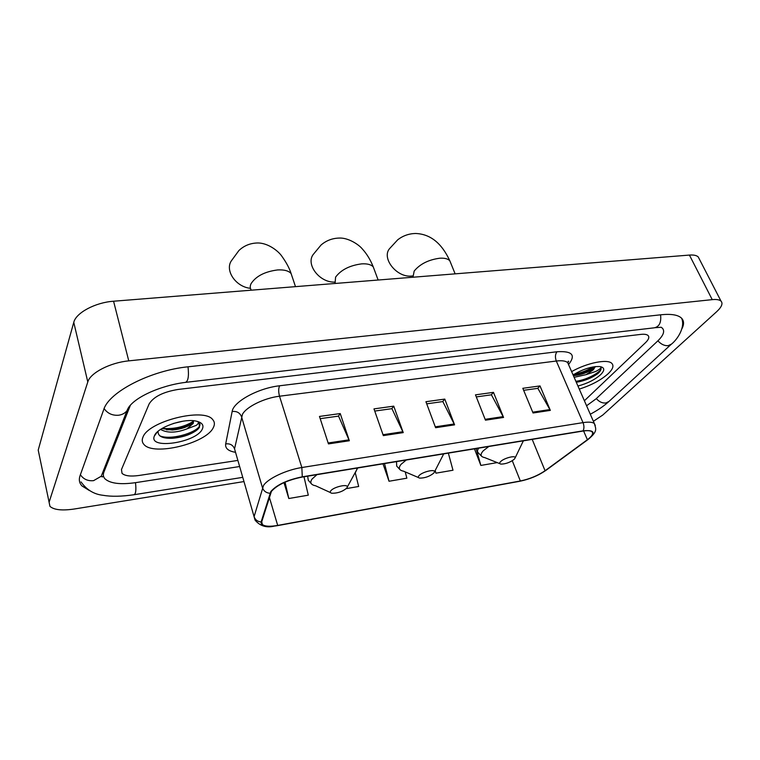 <?xml version="1.0" encoding="UTF-8"?>
<svg xmlns="http://www.w3.org/2000/svg" width="760" height="760" viewBox="0 0 760 760"><rect width="100%" height="100%" fill="white"/><g stroke="black" fill="none" stroke-linecap="round" stroke-linejoin="round"><path stroke-width="1.14" d="M142.927 437.247C141.759 440.04 142.091 442.434 143.925 444.438C153.425 456.389 206.34 443.298 213.303 427.614C214.938 424.498 214.728 421.809 212.667 419.548C203.946 407.379 148.105 421.306 142.927 437.247C141.759 440.04 142.091 442.434 143.925 444.438C153.425 456.389 206.34 443.298 213.303 427.614C214.938 424.498 214.728 421.809 212.667 419.548C203.946 407.379 148.105 421.306 142.927 437.247M579.281 389.091C591.442 385.215 601.141 380.028 608.37 373.54C612.845 369.17 614.014 365.807 611.876 363.441C607.791 358.682 586.957 362.824 571.625 371.611C586.957 362.824 607.791 358.682 611.876 363.441C614.014 365.807 612.845 369.17 608.37 373.54C601.141 380.028 591.442 385.215 579.281 389.091M271.405 491.416C277.191 484.87 287.423 480.092 302.091 477.09L582.825 431.081C587.442 430.359 590.482 430.587 591.954 431.756C593.636 433.513 592.116 436.164 587.385 439.717L545.062 470.734C537.918 475.599 529.682 479.019 520.343 480.985L277.695 525.417C270.028 526.746 264.936 526.461 262.428 524.561L261.706 521.825L271.405 491.416M270.826 491.511L261.126 521.958C260.718 526.214 266.18 527.44 277.533 525.635L520.115 481.194C529.682 479.18 538.118 475.684 545.433 470.697L587.774 439.688C596.135 432.687 594.577 429.733 583.1 430.834L302.28 476.824C287.242 479.902 276.754 484.794 270.826 491.511M523.649 390.317L537.852 388.331L550.344 410.381L540.018 385.918L522.813 388.303L533.054 412.993L550.344 410.381M537.653 388.36L540.018 385.918M476.292 396.91L491.416 394.81L503.567 417.449L493.478 392.359L475.484 394.849L485.469 420.185L503.567 417.449M491.236 394.829L493.478 392.359M320.197 418.665L338.551 416.109L349.353 440.752L340.224 413.563L319.466 416.433L328.453 443.906L349.353 440.752M338.39 416.138L340.224 413.563M374.737 411.065L391.932 408.671L403.237 432.611L393.747 406.153L373.977 408.889L383.334 435.613L403.237 432.611M391.761 408.699L393.747 406.153M426.712 403.826L442.833 401.574L454.584 424.849L444.78 399.095L425.923 401.707L435.613 427.719L454.584 424.849M442.652 401.603L444.78 399.095M645.534 342.637C648.717 339.53 649.572 337.165 648.09 335.53C646.827 334.372 644.385 334.001 640.756 334.4L178.001 389.462C163.181 391.932 153.548 396.767 149.112 403.959L121.477 469.509L122.027 473.347C124.877 475.931 130.511 476.644 138.938 475.484L237.823 460.427L138.938 475.484C130.511 476.644 124.877 475.931 122.027 473.347L121.477 469.509L149.112 403.959C153.548 396.767 163.181 391.932 178.001 389.462L640.756 334.4C644.385 334.001 646.827 334.372 648.09 335.53C649.572 337.165 648.717 339.53 645.534 342.637L584.516 400.624L645.534 342.637M474.468 448.837L480.852 465.433L497.22 462.602M346.256 488.623L358.663 486.486L355.3 472.891M283.974 482.628L288.809 498.522L308.294 495.168L303.981 476.776M435.052 470.782L435.926 473.176L452.998 470.231L448.343 453.122M383.002 463.828L389.025 481.251L406.856 478.183L405.213 471.884M389.025 481.251L384.522 463.581M288.809 498.522L285.048 482.153M435.926 473.176L435.204 470.487M480.852 465.433L476.149 448.561M586.577 405.764L595.954 398.924L657.552 341.154C663.452 335.492 665.047 331.16 662.359 328.159L661.172 327.284M130.464 405.042L103.892 472.131C102.904 474.715 103.255 476.947 104.965 478.828C110.21 483.522 120.451 484.794 135.689 482.638L239.59 466.535M593.389 421.306L602.765 415.055L716.632 311.724C721.677 307.03 723.13 303.497 721.012 301.112C719.463 299.706 716.538 299.212 712.234 299.639L128.763 360.867C110.124 362.606 90.231 372.923 87.789 381.947L49.096 502.227L49.951 506.359C53.95 509.912 62.016 510.806 74.138 509.029L243.922 481.574M699.295 258.979L698.25 256.956C696.635 255.388 693.69 254.762 689.424 255.075L113.572 301.226C95.285 302.461 75.962 312.806 73.767 322.363L38.209 450.101L49.096 502.227M682.014 328.586C684.228 324.168 684.028 320.663 681.425 318.06C677.929 314.839 671.146 313.738 661.077 314.763L188.309 366.776C150.793 370.415 108.918 391.932 103.74 409.564L80.047 475.674C78.688 479.617 79.306 483.027 81.909 485.897L89.499 490.608M182.723 421.249L173.327 423.481M197.761 421.515C198.854 422.474 198.369 423.748 196.298 425.344L186.989 428.868L193.249 423.415L193.543 420.745M186.989 428.868C176.082 433.01 167.266 433.19 160.559 429.419M193.468 420.736L191.795 423.548C187.454 427.072 180.975 429.229 172.349 430.017L161.927 428.545M158.118 431.262C157.691 436.259 162.459 438.596 172.425 438.283C183.302 437.237 191.739 434.273 197.733 429.4L199.462 427.338L199.025 422.474L198.027 421.648M154.498 435.66L154.318 436.097C148.457 449.948 196.441 442.652 202.293 429.115C204.155 425.087 202.008 422.398 195.861 421.059C183.302 418.228 157.482 427.338 154.498 435.66M199.861 423.795C202.131 430.711 172.254 441.113 159.724 435.812M193.373 421.325C184.49 426.911 174.068 429.276 162.118 428.431M196.099 430.702C189.781 434.891 181.64 437.389 171.674 438.188L166.982 438.178M191.776 423.567C185.696 427.006 178.41 429.058 169.927 429.733L166.516 429.799M346.731 488.119L347.244 487.16C348.422 483.531 333.555 486.856 330.762 490.865C329.84 492.128 330.239 492.926 331.959 493.259C337.716 493.287 342.646 491.578 346.731 488.119M433.741 473.138L434.445 471.95C435.452 468.692 422.113 471.894 418.988 475.684C417.876 476.995 418.142 477.802 419.786 478.116C424.935 478.097 429.59 476.444 433.741 473.138M514.225 459.287L515.137 457.909C516.011 454.974 503.937 458.052 500.564 461.643C499.272 462.992 499.415 463.809 500.973 464.103C505.618 464.046 510.036 462.441 514.225 459.287M576.298 382.29C584.573 380.912 591.755 378.024 597.844 373.625L598.405 373.103C600.704 370.832 601.549 368.99 600.913 367.555C600.533 368.562 598.823 369.854 595.802 371.431L586.131 374.632L593.294 369.835L595.336 366.586M586.131 374.632L574.133 377.33M594.994 366.624L592.876 368.885C587.983 372.4 581.894 374.623 574.617 375.563L573.372 375.611M577.933 386.023C587.318 383.534 594.918 379.724 600.723 374.594C604.989 370.196 604.722 367.517 599.934 366.558C592.125 366.187 583.167 368.97 573.068 374.917M600.913 367.555C603.098 370.851 587.869 379.81 575.871 381.311M592.895 366.947C587.375 370.462 581.125 372.894 574.133 374.252M597.844 373.625C591.897 377.824 584.706 380.674 576.251 382.166M594.899 366.633C589.01 370.918 581.789 373.806 573.239 375.307M567.767 362.168L568.679 361.418M235.191 452.248C228.228 451.05 225.055 448.276 225.682 443.916L232.142 411.521C233.358 401.726 258.229 388.084 279.623 385.776L556.994 351.756C555.189 354.188 554.961 357.276 556.311 361.028L279.528 396.216C264.328 397.983 246.354 406.809 242.468 414.314L234.536 448.837L254.087 516.658C255.237 519.869 257.583 521.635 261.126 521.958M556.994 351.756C572.185 350.806 576.07 355.005 568.67 364.373M568.736 365.028L567.711 362.672C565.772 360.905 561.972 360.354 556.311 361.028L583.015 422.626C588.744 421.762 592.534 422.066 594.377 423.558L595.279 425.562M274.027 526.177C266.285 527.991 259.948 525.958 255.027 520.077L254.087 516.658L263.511 485.507C267.757 478.619 286.368 469.841 301.853 467.523L302.28 476.824M269.933 493.278C266.171 492.917 263.682 491.055 262.456 487.683L241.518 416.698C239.865 412.718 236.74 410.989 232.142 411.521M545.433 470.697L546.05 470.24M587.774 439.688L588.43 439.195M583.1 430.834C584.231 428.412 584.193 425.676 583.015 422.626L301.853 467.523L279.528 396.216C278.378 391.913 278.407 388.426 279.623 385.776M225.682 443.916C230.042 443.384 232.987 445.027 234.536 448.837M520.343 480.985L512.288 460.74M545.062 470.734L532.2 439.375M587.385 439.717L583.604 430.958M277.695 525.417L269.306 497.125M454.204 423.985L435.29 426.835M402.876 431.718L383.021 434.71M349.001 439.84L328.149 442.976M503.177 416.613L485.127 419.33M549.945 409.564L532.712 412.167M660.573 314.82C661.409 322.363 659.338 326.695 654.36 327.807L209 379.639M671.384 344.147L668.144 345.676C664.487 345.923 661.077 344.299 657.913 340.812M608.95 401.47L605.834 402.999C602.357 403.322 599.174 401.85 596.306 398.591M81.016 481.906C86.649 489.839 93.974 494.304 102.98 495.292C111.264 496.736 121.609 496.546 134.016 494.731C135.821 494 136.316 489.981 135.489 482.676M80.389 474.724C83.457 479.237 87.856 481.213 93.575 480.652L101.241 476.244L103.17 471.342M104.12 408.585C107.559 413.478 112.404 415.691 118.655 415.226C122.227 414.722 125.01 413.202 127.015 410.675L128.791 407.046M188.014 366.814C189.05 376.209 188.166 381.406 185.364 382.394C160.531 385.396 131.09 398.297 127.015 410.675L101.241 476.244L102.267 476.966L103.445 475.902M689.424 255.075L712.234 299.639M73.767 322.363L87.789 381.947M113.572 301.226L128.763 360.867M103.502 470.478L103.892 472.131M129.751 405.84L129.875 406.334M251.37 290.177C249.992 288.344 249.888 286.168 251.066 283.67C255.911 276.203 264.746 271.624 277.562 269.942C284.154 269.572 288.667 270.788 291.118 273.581L292.315 277.181M250.439 288.334C235.325 286.824 224.162 269.601 231.914 260.081L238.916 250.524C243.931 245.774 249.973 243.266 257.032 242.991C267.738 242.554 278.483 251.123 281.903 256.3C286.453 262.694 289.522 268.451 291.118 273.581L295.488 286.644M355.67 472.093L357.399 468.027M316.939 474.658L312.047 479.056C309.652 482.609 310.849 484.851 315.647 485.801L330.476 492.584M307.658 476.178L308.284 480.272L311.448 483.873M335.065 283.47L335.587 277.134C340.955 269.885 349.628 265.459 361.627 263.872C367.279 263.54 371.165 264.556 373.274 266.931L374.395 269.952M334.514 282.093C318.981 282.596 305.045 263.445 313.756 253.84L321.062 245.005C326.192 240.607 332.167 238.298 338.998 238.07C348.07 237.5 358.729 244.492 362.244 248.862C366.814 253.859 370.481 259.882 373.274 266.931L378.138 280.022M442.225 456.874L443.622 453.891M406.258 460.019L401.062 464.322C398.126 467.998 398.952 470.278 403.55 471.181L418.532 477.584M396.53 461.615L396.691 466.099L399.998 469.651M412.955 277.229L414.19 271.054C419.995 264.014 428.526 259.73 439.764 258.219C444.657 257.925 448.01 258.79 449.834 260.813L450.86 263.33M412.623 275.947L411.787 276.032C396.558 277.97 380.731 257.535 390.003 248.159L397.755 239.761C402.933 235.771 408.804 233.671 415.387 233.482C430.151 233.909 441.636 243.019 449.834 260.813L455.135 273.856M522.386 442.823L523.412 440.819M488.813 446.49L483.36 450.708C479.93 454.48 480.405 456.779 484.794 457.624L499.909 463.685M478.714 448.144C477.261 450.195 477.147 451.801 478.363 452.941L481.783 456.409M567.995 363.337L568.328 361.18L567.711 362.672L594.377 423.558C595.811 429.01 598.215 431.015 588.021 439.536L545.689 470.544L538.574 474.81M262.428 524.561L261.668 521.939M681.635 318.269C685.463 326.819 677.853 339.283 670.985 344.517L608.561 401.822C603.744 406.163 597.654 410.305 590.292 414.228M242.706 477.356L134.311 494.684M185.848 382.337L208.496 379.705M655.253 327.693L661.238 327.256M698.25 256.956L721.012 301.112M157.263 432.022L154.318 436.097M172.425 438.283L171.674 438.188M169.927 429.733L172.349 430.017M347.244 487.16L357.694 467.979M434.445 471.95L443.697 453.881M515.137 457.909L523.346 440.828M573.344 375.535L574.617 375.563"/></g></svg>
